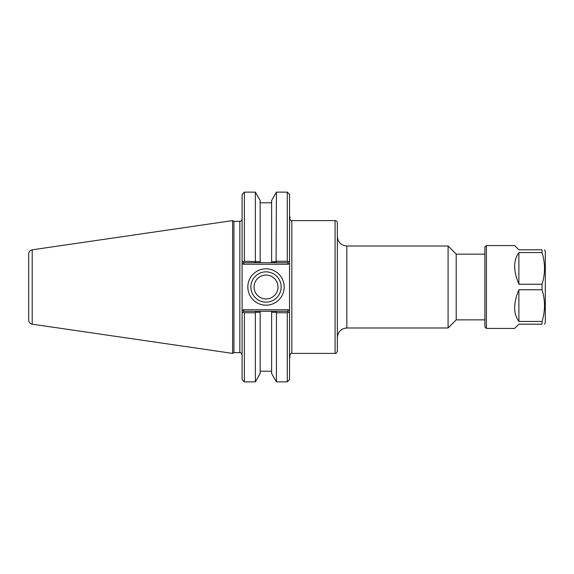 <?xml version="1.0" encoding="UTF-8"?>
<svg xmlns="http://www.w3.org/2000/svg" width="574" height="574" viewBox="0 0 574 574"><rect width="100%" height="100%" fill="white"/><g stroke="black" fill="none" stroke-linecap="round" stroke-linejoin="round"><path stroke-width="0.86" d="M276.424 192.132L287.265 192.132L289.54 194.414L289.54 260.818L288.299 262.06L289.54 260.818L289.54 262.964L289.54 260.818L287.646 262.713L276.675 262.713L276.08 261.715L271.624 261.715L271.624 262.713L271.624 200.455L276.424 192.132L276.08 261.715M288.277 309.766L243.376 309.766L242.106 311.036L242.106 313.182L242.106 260.818L244.007 262.713L260.158 262.713L260.158 261.715L244.388 261.227L243.354 262.06L242.106 260.818L242.106 262.964L243.376 264.234L288.277 264.234L289.54 262.964L289.54 313.182L289.54 311.036L288.277 309.766L287.646 311.287L271.624 311.287L271.624 312.285L276.08 312.285L276.675 311.287M289.54 355.679C290.738 353.505 291.499 352.745 291.822 353.405L291.822 220.595L335.08 220.595C336.457 220.732 337.218 221.485 337.354 222.87L337.354 351.13C336.048 354.488 335.754 352.874 335.08 353.405L335.08 220.595M337.354 236.531C337.914 242.293 341.078 245.457 346.839 246.016L448.086 246.016L448.086 327.984L346.839 327.984L346.839 246.016M484.887 254.131L456.201 254.131L456.201 319.869L484.887 319.869M456.201 254.131L448.086 246.016M242.106 311.036L242.106 379.586L244.388 381.868L255.358 381.868L260.158 373.545L260.158 311.287L244.007 311.287L243.354 311.94L244.388 312.773L255.358 312.773L255.703 312.285L260.158 312.285L260.158 311.287L271.624 311.287L271.624 373.545L276.424 381.868L287.265 381.868L287.265 312.773L288.299 311.94L289.54 313.182L287.646 311.287M255.107 311.287L255.703 312.285M255.358 261.227L255.358 192.132L260.158 200.455L260.158 262.713L276.675 262.713M288.299 262.06L287.265 261.227L276.424 261.227M255.703 261.715L255.107 262.713M243.376 264.234L244.007 262.713M288.277 264.234L287.646 262.713M243.376 309.766L244.007 311.287M242.106 313.182L243.354 311.94L242.106 313.182M281.16 287A15.139 15.139 0 0 1 258.444 300.109A15.139 15.139 0 0 1 258.444 273.891A15.139 15.139 0 0 1 281.16 287M284.195 287A18.174 18.174 0 0 0 256.93 271.258A18.174 18.174 0 0 0 256.93 302.742A18.174 18.174 0 0 0 284.195 287M254.067 287A11.954 11.954 0 0 0 266.013 298.954A11.954 11.954 0 0 0 277.967 287A11.954 11.954 0 0 0 266.013 275.046A11.954 11.954 0 0 0 254.067 287M287.265 381.868L289.54 379.586L289.54 313.182M239.832 221.356L239.832 352.644L233.941 352.644L233.941 221.356L239.832 221.356C241.216 221.22 241.977 220.459 242.106 219.074M244.388 261.227L244.388 192.132L242.106 194.414L242.106 260.818M287.265 192.132L287.265 261.227M244.388 381.868L244.388 312.773M255.358 381.868L255.358 312.773M276.08 312.285L276.424 312.773L287.265 312.773M276.424 312.773L276.424 381.868M233.941 221.356L232.621 220.595L232.621 353.405L233.941 352.644M28.7 259.678L28.7 287M32.209 249.819C30.035 250.307 28.865 251.656 28.7 253.873L28.7 320.127C28.865 322.344 30.035 323.693 32.209 324.181L32.209 249.819L232.621 220.595M544.489 324.188L545.3 322.782L545.3 251.218L544.489 249.812M542.035 249.812L518.889 249.812L514.641 245.564L486.408 245.564L486.408 328.436L514.641 328.436L518.889 324.188L542.035 324.188L542.035 321.426L518.889 321.426L518.889 289.762L542.035 289.762L542.035 284.238L518.889 284.238L518.889 252.574L542.035 252.574L542.035 249.812C545.336 249.812 545.336 249.812 542.035 249.812C545.336 249.812 545.336 249.812 542.035 249.812M542.035 252.574C545.336 263.129 545.336 273.683 542.035 284.238M542.035 289.762C545.336 300.317 545.336 310.871 542.035 321.426M542.035 324.188C545.336 324.188 545.336 324.188 542.035 324.188C545.336 324.188 545.336 324.188 542.035 324.188M518.889 284.238C513.264 270.871 513.264 260.316 518.889 252.574M518.889 321.426C513.264 313.684 513.264 303.129 518.889 289.762M486.408 245.564L484.887 247.078L484.887 326.922L486.408 328.436M289.59 355.234L289.734 355.349A5.977 1.313 128.3 0 1 289.877 355.658A5.977 1.313 128.3 0 1 289.54 356.956M289.877 355.658L289.963 356.655A5.231 1.148 128.3 0 1 289.54 358.083M289.54 218.716A5.977 1.313 51.7 0 0 289.734 218.651A5.977 1.313 51.7 0 0 289.877 218.342L289.963 217.345A5.231 1.148 51.7 0 0 289.54 215.917M289.54 217.661A5.231 1.148 51.7 0 0 289.963 217.345M291.822 220.595C291.499 221.255 290.738 220.495 289.54 218.321M291.822 353.405L335.08 353.405M346.839 327.984C341.078 328.543 337.914 331.707 337.354 337.469M456.201 319.869L448.086 327.984M239.832 352.644C240.427 353.268 240.463 351.281 242.106 354.926M32.209 324.181L232.621 353.405M271.624 202.794L260.158 202.794M244.388 192.132L255.358 192.132M271.624 371.206L260.158 371.206"/></g></svg>
